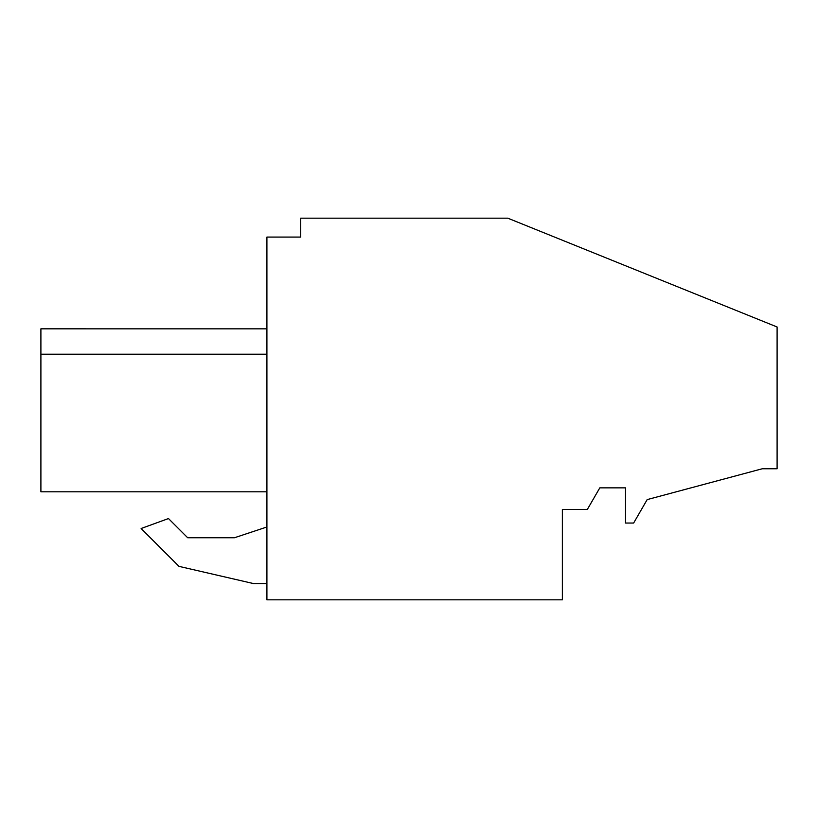 <?xml version="1.0" encoding="UTF-8"?>
<svg xmlns="http://www.w3.org/2000/svg" width="818" height="818" viewBox="0 0 818 818"><rect width="100%" height="100%" fill="white"/><g stroke="black" fill="none" stroke-linecap="round" stroke-linejoin="round"><path stroke-width="1.23" d="M777.1 326.985L777.1 468.775L762.212 468.775L647.171 499.604L633.643 523.039L625.525 523.039L625.525 487.855L599.809 487.855L587.304 509.502L562.365 509.502L562.365 599.829L266.913 599.829L266.913 237.077L300.717 237.077L300.717 218.171L507.774 218.171L777.1 326.985M40.9 491.802L266.913 491.802L40.9 491.802L40.9 354.204C40.9 320.646 40.9 320.646 40.9 354.204L40.9 328.826L40.9 354.204L40.9 328.826L40.9 354.204L40.9 328.826L40.9 354.204L40.9 328.826L40.9 354.204L40.9 328.826L266.913 328.836L40.9 328.826L40.9 354.204L266.913 354.204M253.376 583.541L266.913 583.541L253.376 583.541L178.978 566.363L253.376 583.541M266.913 526.986L234.429 537.763L187.69 537.763L168.477 518.551L141.115 528.51L178.978 566.363L141.115 528.51M40.9 484.205L40.9 467.968L40.9 484.205M40.9 357.527L40.9 463.09M229.561 491.802L261.453 491.802M234.429 537.763L187.69 537.763"/></g></svg>
